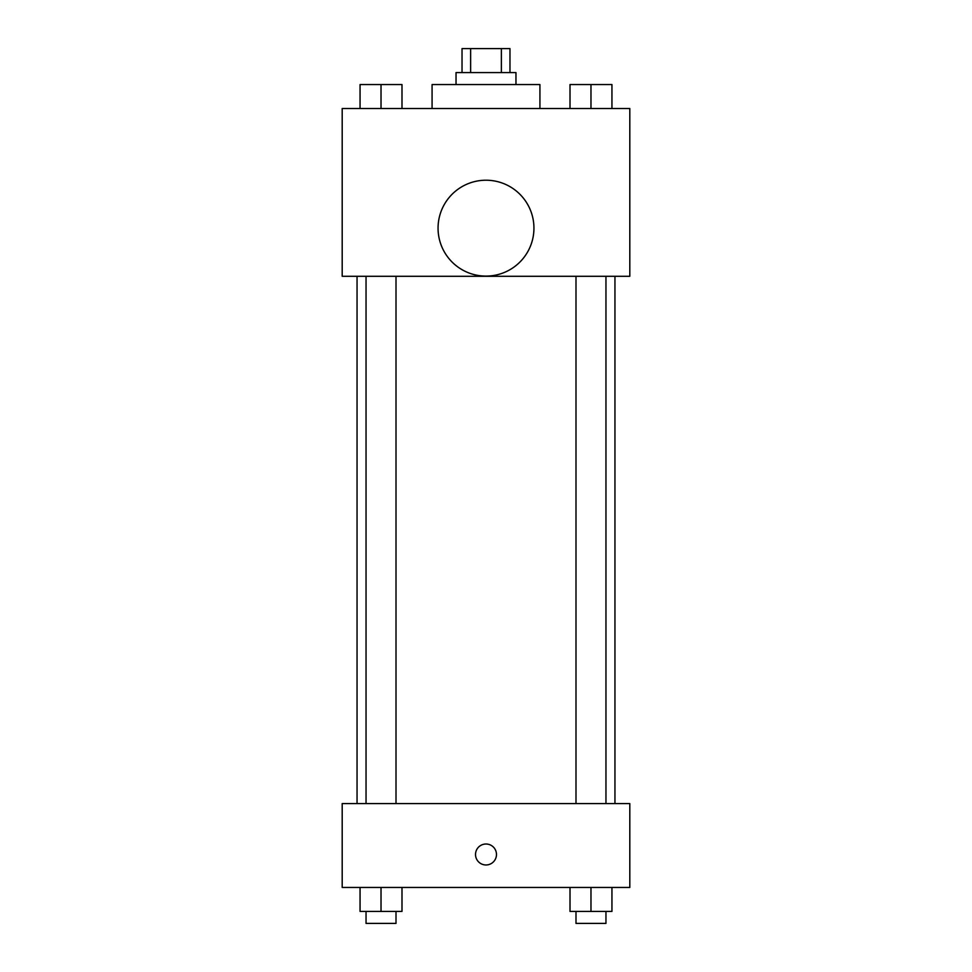 <?xml version="1.0" encoding="UTF-8"?>
<svg xmlns="http://www.w3.org/2000/svg" width="972" height="972" viewBox="0 0 972 972"><rect width="100%" height="100%" fill="white"/><g stroke="black" fill="none" stroke-linecap="round" stroke-linejoin="round"><path stroke-width="1.46" d="M470.63 72.572L470.63 48.6L462.028 48.6L462.028 72.572M470.63 48.6L509.972 48.6L509.972 72.572M501.37 72.572L501.37 48.6M456.038 84.552L456.038 72.572L515.962 72.572L515.962 84.552M539.922 108.524L539.922 84.552L432.078 84.552L432.078 108.524M342.193 108.524L629.807 108.524L629.807 276.291L342.193 276.291L342.193 108.524M486 276.097A47.932 47.932 0 0 1 444.483 204.193A47.932 47.932 0 0 1 527.517 204.193A47.932 47.932 0 0 1 486 276.097M342.193 803.565L629.807 803.565L629.807 887.448L342.193 887.448L342.193 803.565M486 864.971A10.485 10.485 0 0 1 476.924 849.249A10.485 10.485 0 0 1 495.076 849.249A10.485 10.485 0 0 1 486 864.971M570.005 887.448L570.005 911.42L611.947 911.42L611.947 887.448L611.947 911.42M590.976 911.42L590.976 887.448M605.957 911.42L605.957 923.4L575.995 923.4L575.995 911.42M360.053 887.448L360.053 911.42L401.995 911.42L401.995 887.448L401.995 911.42M381.024 911.42L381.024 887.448M396.005 911.42L396.005 923.4L366.043 923.4L366.043 911.42M570.005 108.524L570.005 84.552L611.947 84.552L611.947 108.524L611.947 84.552M590.976 108.524L590.976 84.552M605.957 84.552L575.995 84.552M360.053 108.524L360.053 84.552L401.995 84.552L401.995 108.524L401.995 84.552M381.024 108.524L381.024 84.552M396.005 84.552L366.043 84.552M614.948 803.565L614.948 276.291M357.052 803.565L357.052 276.291M575.995 276.291L575.995 803.565M605.957 276.291L605.957 803.565M396.005 803.565L396.005 276.291M366.043 803.565L366.043 276.291"/></g></svg>
